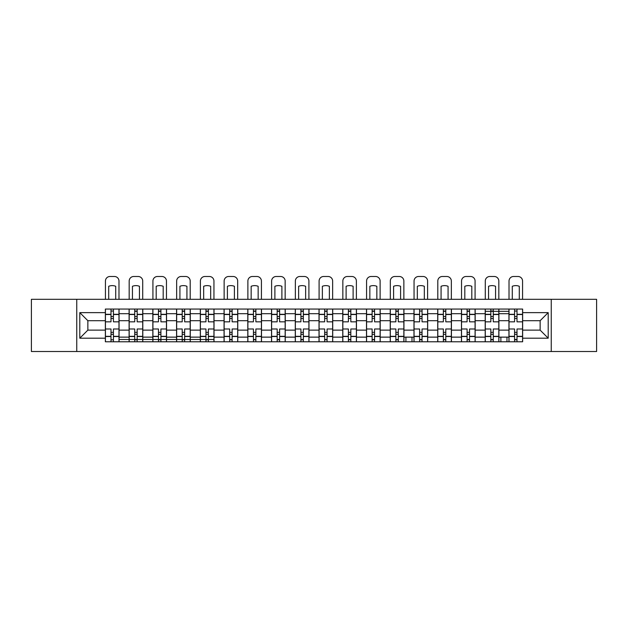 <?xml version="1.0" encoding="UTF-8"?>
<svg xmlns="http://www.w3.org/2000/svg" width="628" height="628" viewBox="0 0 628 628"><rect width="100%" height="100%" fill="white"/><g stroke="black" fill="none" stroke-linecap="round" stroke-linejoin="round"><path stroke-width="0.94" d="M551.251 351.515L596.6 351.515L596.6 299.313L31.4 299.313L31.4 351.515L551.251 351.515L551.251 299.313M105.363 338.194L79.795 338.194L79.795 312.634L105.363 312.634L105.363 320.696L87.857 320.696L87.857 330.132L105.363 330.132L105.363 341.773L522.637 341.773L522.637 330.132L540.143 330.132L540.143 320.696L522.637 320.696L522.637 330.132M522.637 320.696L522.637 309.055L105.363 309.055L105.363 312.634M522.637 312.634L548.205 312.634L548.205 338.194L522.637 338.194M76.749 351.515L76.749 299.313M105.363 330.132L105.363 320.696M129.101 341.773L129.101 313.694L119.053 313.694L119.053 341.773M119.053 313.694L119.053 309.055M129.101 313.694L129.101 309.055M142.799 309.055L142.799 341.773M152.839 341.773L152.839 309.055M166.538 309.055L166.538 341.773M176.578 341.773L176.578 309.055M190.276 309.055L190.276 341.773M200.324 341.773L200.324 309.055M214.015 309.055L214.015 341.773M224.063 341.773L224.063 309.055M237.761 309.055L237.761 341.773M247.801 341.773L247.801 309.055M261.499 309.055L261.499 341.773M271.539 341.773L271.539 309.055M285.238 309.055L285.238 341.773M295.286 341.773L295.286 309.055M308.976 309.055L308.976 341.773M319.024 341.773L319.024 330.132L308.976 330.132L308.976 320.696L319.024 320.696L319.024 309.055M319.024 330.132L319.024 320.696M332.714 309.055L332.714 341.773M342.762 341.773L342.762 309.055M356.461 309.055L356.461 341.773M366.501 341.773L366.501 309.055M380.199 309.055L380.199 341.773M390.239 341.773L390.239 309.055M403.937 309.055L403.937 341.773M413.985 341.773L413.985 309.055M427.676 309.055L427.676 341.773M437.724 341.773L437.724 309.055M451.422 309.055L451.422 341.773M461.462 341.773L461.462 309.055M475.16 309.055L475.16 341.773M485.201 341.773L485.201 309.055M498.899 309.055L498.899 341.773M508.947 341.773L508.947 309.055M508.947 330.132L498.899 330.132M485.201 330.132L475.16 330.132M461.462 330.132L451.422 330.132M437.724 330.132L427.676 330.132M413.985 330.132L403.937 330.132M390.239 330.132L380.199 330.132M366.501 330.132L356.461 330.132M342.762 330.132L332.714 330.132M295.286 330.132L285.238 330.132M271.539 330.132L261.499 330.132M247.801 330.132L237.761 330.132M224.063 330.132L214.015 330.132M200.324 330.132L190.276 330.132M176.578 330.132L166.538 330.132M152.839 330.132L142.799 330.132M129.101 330.132L119.053 330.132M508.947 320.696L498.899 320.696M485.201 320.696L475.16 320.696M461.462 320.696L451.422 320.696M437.724 320.696L427.676 320.696M413.985 320.696L403.937 320.696M390.239 320.696L380.199 320.696M366.501 320.696L356.461 320.696M342.762 320.696L332.714 320.696M295.286 320.696L285.238 320.696M271.539 320.696L261.499 320.696M247.801 320.696L237.761 320.696M224.063 320.696L214.015 320.696M200.324 320.696L190.276 320.696M176.578 320.696L166.538 320.696M152.839 320.696L142.799 320.696M129.101 320.696L119.053 320.696M213.983 339.489L119.053 339.489M500.877 337.134L500.877 341.773M506.969 341.773L506.969 337.134M405.916 337.134L405.916 341.773M412.007 341.773L412.007 337.134M137.163 339.489L134.73 339.489M134.73 311.339L137.163 311.339M160.909 339.489L158.468 339.489M158.468 311.339L160.909 311.339M184.648 339.489L182.214 339.489M182.214 311.339L184.648 311.339M208.386 339.489L205.953 339.489M205.953 311.339L208.386 311.339M232.125 339.489L229.691 339.489M229.691 311.339L232.125 311.339M255.871 339.489L253.429 339.489M253.429 311.339L255.871 311.339M279.609 339.489L277.176 339.489M277.176 311.339L279.609 311.339M303.348 339.489L300.914 339.489M300.914 311.339L303.348 311.339M327.086 339.489L324.652 339.489M324.652 311.339L327.086 311.339M350.824 339.489L348.391 339.489M348.391 311.339L350.824 311.339M374.571 339.489L372.129 339.489M372.129 311.339L374.571 311.339M398.309 339.489L395.876 339.489M395.876 311.339L398.309 311.339M422.047 339.489L419.614 339.489M445.786 339.489L443.352 339.489M443.352 311.339L445.786 311.339M469.532 339.489L467.091 339.489M467.091 311.339L469.532 311.339M493.27 339.489L490.837 339.489M490.837 311.339L493.27 311.339M517.009 339.489L514.575 339.489M486.08 311.339L508.947 311.339M79.795 338.194L87.857 330.132M79.795 312.634L87.857 320.696M540.143 330.132L548.205 338.194M540.143 320.696L548.205 312.634M118.982 341.773L118.982 321.834L113.425 321.834L113.425 309.055M110.991 309.055L110.991 321.834L105.433 321.834L105.433 309.055M118.982 321.834L118.982 309.055M105.433 341.773L105.433 328.994L110.991 328.994L110.991 341.773M113.425 341.773L113.425 328.994L118.982 328.994M110.991 318.49L113.425 318.49M105.433 328.994L105.433 321.834M113.425 332.338L110.991 332.338M113.425 339.795L110.991 339.795M110.991 334.316L113.425 334.316M113.425 316.512L110.991 316.512M110.991 311.033L113.425 311.033M118.982 299.313L118.982 281.054A4.569 4.569 0 0 0 114.414 276.485L110.002 276.485A4.569 4.569 0 0 0 105.433 281.054L105.433 299.313M108.707 299.313L108.707 286.289A9.436 9.436 0 0 1 115.709 286.289L115.709 299.313M142.721 341.773L142.721 321.834L137.163 321.834L137.163 309.055M134.73 309.055L134.73 321.834L129.18 321.834L129.18 309.055M142.721 321.834L142.721 309.055M129.18 341.773L129.18 328.994L134.73 328.994L134.73 341.773M137.163 341.773L137.163 328.994L142.721 328.994M134.73 318.49L137.163 318.49M129.18 328.994L129.18 321.834M137.163 332.338L134.73 332.338M137.163 339.795L134.73 339.795M134.73 334.316L137.163 334.316M137.163 316.512L134.73 316.512M134.73 311.033L137.163 311.033M142.721 299.313L142.721 281.054A4.569 4.569 0 0 0 138.152 276.485L133.74 276.485A4.569 4.569 0 0 0 129.18 281.054L129.18 299.313M132.445 299.313L132.445 286.289A9.436 9.436 0 0 1 139.447 286.289L139.447 299.313M166.459 341.773L166.459 321.834L160.909 321.834L160.909 309.055M158.468 309.055L158.468 321.834L152.918 321.834L152.918 309.055M166.459 321.834L166.459 309.055M152.918 341.773L152.918 328.994L158.468 328.994L158.468 341.773M160.909 341.773L160.909 328.994L166.459 328.994M158.468 318.49L160.909 318.49M152.918 328.994L152.918 321.834M160.909 332.338L158.468 332.338M160.909 339.795L158.468 339.795M158.468 334.316L160.909 334.316M160.909 316.512L158.468 316.512M158.468 311.033L160.909 311.033M166.459 299.313L166.459 281.054A4.569 4.569 0 0 0 161.898 276.485L157.479 276.485A4.569 4.569 0 0 0 152.918 281.054L152.918 299.313M156.191 299.313L156.191 286.289A9.436 9.436 0 0 1 163.186 286.289L163.186 299.313M190.198 341.773L190.198 321.834L184.648 321.834L184.648 309.055M182.214 309.055L182.214 321.834L176.656 321.834L176.656 309.055M190.198 321.834L190.198 309.055M176.656 341.773L176.656 328.994L182.214 328.994L182.214 341.773M184.648 341.773L184.648 328.994L190.198 328.994M182.214 318.49L184.648 318.49M176.656 328.994L176.656 321.834M184.648 332.338L182.214 332.338M184.648 339.795L182.214 339.795M182.214 334.316L184.648 334.316M184.648 316.512L182.214 316.512M182.214 311.033L184.648 311.033M190.198 299.313L190.198 281.054A4.569 4.569 0 0 0 185.637 276.485L181.225 276.485A4.569 4.569 0 0 0 176.656 281.054L176.656 299.313M179.93 299.313L179.93 286.289A9.436 9.436 0 0 1 186.932 286.289L186.932 299.313M213.944 341.773L213.944 321.834L208.386 321.834L208.386 309.055M205.953 309.055L205.953 321.834L200.395 321.834L200.395 309.055M213.944 321.834L213.944 309.055M200.395 341.773L200.395 328.994L205.953 328.994L205.953 341.773M208.386 341.773L208.386 328.994L213.944 328.994M205.953 318.49L208.386 318.49M200.395 328.994L200.395 321.834M208.386 332.338L205.953 332.338M208.386 339.795L205.953 339.795M205.953 334.316L208.386 334.316M208.386 316.512L205.953 316.512M205.953 311.033L208.386 311.033M213.944 299.313L213.944 281.054A4.569 4.569 0 0 0 209.375 276.485L204.964 276.485A4.569 4.569 0 0 0 200.395 281.054L200.395 299.313M203.668 299.313L203.668 286.289A9.436 9.436 0 0 1 210.67 286.289L210.67 299.313M237.682 341.773L237.682 321.834L232.125 321.834L232.125 309.055M229.691 309.055L229.691 321.834L224.141 321.834L224.141 309.055M237.682 321.834L237.682 309.055M224.141 341.773L224.141 328.994L229.691 328.994L229.691 341.773M232.125 341.773L232.125 328.994L237.682 328.994M229.691 318.49L232.125 318.49M224.141 328.994L224.141 321.834M232.125 332.338L229.691 332.338M232.125 339.795L229.691 339.795M229.691 334.316L232.125 334.316M232.125 316.512L229.691 316.512M229.691 311.033L232.125 311.033M237.682 299.313L237.682 281.054A4.569 4.569 0 0 0 233.114 276.485L228.702 276.485A4.569 4.569 0 0 0 224.141 281.054L224.141 299.313M227.407 299.313L227.407 286.289A9.436 9.436 0 0 1 234.409 286.289L234.409 299.313M261.421 341.773L261.421 321.834L255.871 321.834L255.871 309.055M253.429 309.055L253.429 321.834L247.879 321.834L247.879 309.055M261.421 321.834L261.421 309.055M247.879 341.773L247.879 328.994L253.429 328.994L253.429 341.773M255.871 341.773L255.871 328.994L261.421 328.994M253.429 318.49L255.871 318.49M247.879 328.994L247.879 321.834M255.871 332.338L253.429 332.338M255.871 339.795L253.429 339.795M253.429 334.316L255.871 334.316M255.871 316.512L253.429 316.512M253.429 311.033L255.871 311.033M261.421 299.313L261.421 281.054A4.569 4.569 0 0 0 256.86 276.485L252.44 276.485A4.569 4.569 0 0 0 247.879 281.054L247.879 299.313M251.153 299.313L251.153 286.289A9.436 9.436 0 0 1 258.147 286.289L258.147 299.313M285.159 341.773L285.159 321.834L279.609 321.834L279.609 309.055M277.176 309.055L277.176 321.834L271.618 321.834L271.618 309.055M285.159 321.834L285.159 309.055M271.618 341.773L271.618 328.994L277.176 328.994L277.176 341.773M279.609 341.773L279.609 328.994L285.159 328.994M277.176 318.49L279.609 318.49M271.618 328.994L271.618 321.834M279.609 332.338L277.176 332.338M279.609 339.795L277.176 339.795M277.176 334.316L279.609 334.316M279.609 316.512L277.176 316.512M277.176 311.033L279.609 311.033M285.159 299.313L285.159 281.054A4.569 4.569 0 0 0 280.598 276.485L276.187 276.485A4.569 4.569 0 0 0 271.618 281.054L271.618 299.313M274.891 299.313L274.891 286.289A9.436 9.436 0 0 1 281.894 286.289L281.894 299.313M308.905 341.773L308.905 321.834L303.348 321.834L303.348 309.055M300.914 309.055L300.914 321.834L295.356 321.834L295.356 309.055M308.905 321.834L308.905 309.055M295.356 341.773L295.356 328.994L300.914 328.994L300.914 341.773M303.348 341.773L303.348 328.994L308.905 328.994M300.914 318.49L303.348 318.49M295.356 328.994L295.356 321.834M303.348 332.338L300.914 332.338M303.348 339.795L300.914 339.795M300.914 334.316L303.348 334.316M303.348 316.512L300.914 316.512M300.914 311.033L303.348 311.033M308.905 299.313L308.905 281.054A4.569 4.569 0 0 0 304.337 276.485L299.925 276.485A4.569 4.569 0 0 0 295.356 281.054L295.356 299.313M298.63 299.313L298.63 286.289A9.436 9.436 0 0 1 305.632 286.289L305.632 299.313M332.644 341.773L332.644 321.834L327.086 321.834L327.086 309.055M324.652 309.055L324.652 321.834L319.095 321.834L319.095 309.055M332.644 321.834L332.644 309.055M319.095 341.773L319.095 328.994L324.652 328.994L324.652 341.773M327.086 341.773L327.086 328.994L332.644 328.994M324.652 318.49L327.086 318.49M319.095 328.994L319.095 321.834M327.086 332.338L324.652 332.338M327.086 339.795L324.652 339.795M324.652 334.316L327.086 334.316M327.086 316.512L324.652 316.512M324.652 311.033L327.086 311.033M332.644 299.313L332.644 281.054A4.569 4.569 0 0 0 328.075 276.485L323.663 276.485A4.569 4.569 0 0 0 319.095 281.054L319.095 299.313M322.368 299.313L322.368 286.289A9.436 9.436 0 0 1 329.37 286.289L329.37 299.313M356.382 341.773L356.382 321.834L350.824 321.834L350.824 309.055M348.391 309.055L348.391 321.834L342.841 321.834L342.841 309.055M356.382 321.834L356.382 309.055M342.841 341.773L342.841 328.994L348.391 328.994L348.391 341.773M350.824 341.773L350.824 328.994L356.382 328.994M348.391 318.49L350.824 318.49M342.841 328.994L342.841 321.834M350.824 332.338L348.391 332.338M350.824 339.795L348.391 339.795M348.391 334.316L350.824 334.316M350.824 316.512L348.391 316.512M348.391 311.033L350.824 311.033M356.382 299.313L356.382 281.054A4.569 4.569 0 0 0 351.813 276.485L347.402 276.485A4.569 4.569 0 0 0 342.841 281.054L342.841 299.313M346.106 299.313L346.106 286.289A9.436 9.436 0 0 1 353.109 286.289L353.109 299.313M380.121 341.773L380.121 321.834L374.571 321.834L374.571 309.055M372.129 309.055L372.129 321.834L366.579 321.834L366.579 309.055M380.121 321.834L380.121 309.055M366.579 341.773L366.579 328.994L372.129 328.994L372.129 341.773M374.571 341.773L374.571 328.994L380.121 328.994M372.129 318.49L374.571 318.49M366.579 328.994L366.579 321.834M374.571 332.338L372.129 332.338M374.571 339.795L372.129 339.795M372.129 334.316L374.571 334.316M374.571 316.512L372.129 316.512M372.129 311.033L374.571 311.033M380.121 299.313L380.121 281.054A4.569 4.569 0 0 0 375.56 276.485L371.14 276.485A4.569 4.569 0 0 0 366.579 281.054L366.579 299.313M369.853 299.313L369.853 286.289A9.436 9.436 0 0 1 376.847 286.289L376.847 299.313M403.859 341.773L403.859 321.834L398.309 321.834L398.309 309.055M395.876 309.055L395.876 321.834L390.318 321.834L390.318 309.055M403.859 321.834L403.859 309.055M390.318 341.773L390.318 328.994L395.876 328.994L395.876 341.773M398.309 341.773L398.309 328.994L403.859 328.994M395.876 318.49L398.309 318.49M390.318 328.994L390.318 321.834M398.309 332.338L395.876 332.338M398.309 339.795L395.876 339.795M395.876 334.316L398.309 334.316M398.309 316.512L395.876 316.512M395.876 311.033L398.309 311.033M403.859 299.313L403.859 281.054A4.569 4.569 0 0 0 399.298 276.485L394.886 276.485A4.569 4.569 0 0 0 390.318 281.054L390.318 299.313M393.591 299.313L393.591 286.289A9.436 9.436 0 0 1 400.593 286.289L400.593 299.313M427.605 341.773L427.605 321.834L422.047 321.834L422.047 309.055M419.614 309.055L419.614 321.834L414.056 321.834L414.056 309.055M427.605 321.834L427.605 309.055M414.056 341.773L414.056 328.994L419.614 328.994L419.614 341.773M422.047 341.773L422.047 328.994L427.605 328.994M419.614 318.49L422.047 318.49M414.056 328.994L414.056 321.834M422.047 332.338L419.614 332.338M422.047 339.795L419.614 339.795M419.614 334.316L422.047 334.316M422.047 316.512L419.614 316.512M419.614 311.033L422.047 311.033M427.605 299.313L427.605 281.054A4.569 4.569 0 0 0 423.036 276.485L418.625 276.485A4.569 4.569 0 0 0 414.056 281.054L414.056 299.313M417.33 299.313L417.33 286.289A9.436 9.436 0 0 1 424.332 286.289L424.332 299.313M451.344 341.773L451.344 321.834L445.786 321.834L445.786 309.055M443.352 309.055L443.352 321.834L437.802 321.834L437.802 309.055M451.344 321.834L451.344 309.055M437.802 341.773L437.802 328.994L443.352 328.994L443.352 341.773M445.786 341.773L445.786 328.994L451.344 328.994M443.352 318.49L445.786 318.49M437.802 328.994L437.802 321.834M445.786 332.338L443.352 332.338M445.786 339.795L443.352 339.795M443.352 334.316L445.786 334.316M445.786 316.512L443.352 316.512M443.352 311.033L445.786 311.033M451.344 299.313L451.344 281.054A4.569 4.569 0 0 0 446.775 276.485L442.363 276.485A4.569 4.569 0 0 0 437.802 281.054L437.802 299.313M441.068 299.313L441.068 286.289A9.436 9.436 0 0 1 448.07 286.289L448.07 299.313M475.082 341.773L475.082 321.834L469.532 321.834L469.532 309.055M467.091 309.055L467.091 321.834L461.541 321.834L461.541 309.055M475.082 321.834L475.082 309.055M461.541 341.773L461.541 328.994L467.091 328.994L467.091 341.773M469.532 341.773L469.532 328.994L475.082 328.994M467.091 318.49L469.532 318.49M461.541 328.994L461.541 321.834M469.532 332.338L467.091 332.338M469.532 339.795L467.091 339.795M467.091 334.316L469.532 334.316M469.532 316.512L467.091 316.512M467.091 311.033L469.532 311.033M475.082 299.313L475.082 281.054A4.569 4.569 0 0 0 470.521 276.485L466.102 276.485A4.569 4.569 0 0 0 461.541 281.054L461.541 299.313M464.814 299.313L464.814 286.289A9.436 9.436 0 0 1 471.809 286.289L471.809 299.313M498.82 341.773L498.82 321.834L493.27 321.834L493.27 309.055M490.837 309.055L490.837 321.834L485.279 321.834L485.279 309.055M498.82 321.834L498.82 309.055M485.279 341.773L485.279 328.994L490.837 328.994L490.837 341.773M493.27 341.773L493.27 328.994L498.82 328.994M490.837 318.49L493.27 318.49M485.279 328.994L485.279 321.834M493.27 332.338L490.837 332.338M493.27 339.795L490.837 339.795M490.837 334.316L493.27 334.316M493.27 316.512L490.837 316.512M490.837 311.033L493.27 311.033M498.82 299.313L498.82 281.054A4.569 4.569 0 0 0 494.26 276.485L489.848 276.485A4.569 4.569 0 0 0 485.279 281.054L485.279 299.313M488.553 299.313L488.553 286.289A9.436 9.436 0 0 1 495.555 286.289L495.555 299.313M522.567 341.773L522.567 321.834L517.009 321.834L517.009 309.055M514.575 309.055L514.575 321.834L509.018 321.834L509.018 309.055M522.567 321.834L522.567 309.055M509.018 341.773L509.018 328.994L514.575 328.994L514.575 341.773M517.009 341.773L517.009 328.994L522.567 328.994M514.575 318.49L517.009 318.49M509.018 328.994L509.018 321.834M517.009 332.338L514.575 332.338M517.009 339.795L514.575 339.795M514.575 334.316L517.009 334.316M517.009 316.512L514.575 316.512M514.575 311.033L517.009 311.033M522.567 299.313L522.567 281.054A4.569 4.569 0 0 0 517.998 276.485L513.586 276.485A4.569 4.569 0 0 0 509.018 281.054L509.018 299.313M512.291 299.313L512.291 286.289A9.436 9.436 0 0 1 519.293 286.289L519.293 299.313M485.201 313.694L475.16 313.694M461.462 313.694L451.422 313.694M437.724 313.694L427.676 313.694M413.985 313.694L403.937 313.694M390.239 313.694L380.199 313.694M366.501 313.694L356.461 313.694M342.762 313.694L332.714 313.694M319.024 313.694L308.976 313.694M295.286 313.694L285.238 313.694M271.539 313.694L261.499 313.694M247.801 313.694L237.761 313.694M224.063 313.694L214.015 313.694M200.324 313.694L190.276 313.694M176.578 313.694L166.538 313.694M152.839 313.694L142.799 313.694M508.947 313.694L498.899 313.694M485.201 337.134L475.16 337.134M461.462 337.134L451.422 337.134M437.724 337.134L427.676 337.134M413.985 337.134L403.937 337.134M390.239 337.134L380.199 337.134M366.501 337.134L356.461 337.134M342.762 337.134L332.714 337.134M319.024 337.134L308.976 337.134M295.286 337.134L285.238 337.134M271.539 337.134L261.499 337.134M247.801 337.134L237.761 337.134M224.063 337.134L214.015 337.134M200.324 337.134L190.276 337.134M176.578 337.134L166.538 337.134M152.839 337.134L142.799 337.134M129.101 337.134L119.053 337.134M508.947 337.134L498.899 337.134M118.982 314.306L113.425 314.306M110.991 314.306L105.433 314.306M110.991 314.51L105.433 314.51M110.991 336.318L105.433 336.318M110.991 336.522L105.433 336.522M118.982 336.522L113.425 336.522M118.982 314.51L113.425 314.51M118.982 336.318L113.425 336.318M142.721 314.306L137.163 314.306M134.73 314.306L129.18 314.306M134.73 314.51L129.18 314.51M134.73 336.318L129.18 336.318M134.73 336.522L129.18 336.522M142.721 336.522L137.163 336.522M142.721 314.51L137.163 314.51M142.721 336.318L137.163 336.318M166.459 314.306L160.909 314.306M158.468 314.306L152.918 314.306M158.468 314.51L152.918 314.51M158.468 336.318L152.918 336.318M158.468 336.522L152.918 336.522M166.459 336.522L160.909 336.522M166.459 314.51L160.909 314.51M166.459 336.318L160.909 336.318M190.198 314.306L184.648 314.306M182.214 314.306L176.656 314.306M182.214 314.51L176.656 314.51M182.214 336.318L176.656 336.318M182.214 336.522L176.656 336.522M190.198 336.522L184.648 336.522M190.198 314.51L184.648 314.51M190.198 336.318L184.648 336.318M213.944 314.306L208.386 314.306M205.953 314.306L200.395 314.306M205.953 314.51L200.395 314.51M205.953 336.318L200.395 336.318M205.953 336.522L200.395 336.522M213.944 336.522L208.386 336.522M213.944 314.51L208.386 314.51M213.944 336.318L208.386 336.318M237.682 314.306L232.125 314.306M229.691 314.306L224.141 314.306M229.691 314.51L224.141 314.51M229.691 336.318L224.141 336.318M229.691 336.522L224.141 336.522M237.682 336.522L232.125 336.522M237.682 314.51L232.125 314.51M237.682 336.318L232.125 336.318M261.421 314.306L255.871 314.306M253.429 314.306L247.879 314.306M253.429 314.51L247.879 314.51M253.429 336.318L247.879 336.318M253.429 336.522L247.879 336.522M261.421 336.522L255.871 336.522M261.421 314.51L255.871 314.51M261.421 336.318L255.871 336.318M285.159 314.306L279.609 314.306M277.176 314.306L271.618 314.306M277.176 314.51L271.618 314.51M277.176 336.318L271.618 336.318M277.176 336.522L271.618 336.522M285.159 336.522L279.609 336.522M285.159 314.51L279.609 314.51M285.159 336.318L279.609 336.318M308.905 314.306L303.348 314.306M300.914 314.306L295.356 314.306M300.914 314.51L295.356 314.51M300.914 336.318L295.356 336.318M300.914 336.522L295.356 336.522M308.905 336.522L303.348 336.522M308.905 314.51L303.348 314.51M308.905 336.318L303.348 336.318M332.644 314.306L327.086 314.306M324.652 314.306L319.095 314.306M324.652 314.51L319.095 314.51M324.652 336.318L319.095 336.318M324.652 336.522L319.095 336.522M332.644 336.522L327.086 336.522M332.644 314.51L327.086 314.51M332.644 336.318L327.086 336.318M356.382 314.306L350.824 314.306M348.391 314.306L342.841 314.306M348.391 314.51L342.841 314.51M348.391 336.318L342.841 336.318M348.391 336.522L342.841 336.522M356.382 336.522L350.824 336.522M356.382 314.51L350.824 314.51M356.382 336.318L350.824 336.318M380.121 314.306L374.571 314.306M372.129 314.306L366.579 314.306M372.129 314.51L366.579 314.51M372.129 336.318L366.579 336.318M372.129 336.522L366.579 336.522M380.121 336.522L374.571 336.522M380.121 314.51L374.571 314.51M380.121 336.318L374.571 336.318M403.859 314.306L398.309 314.306M395.876 314.306L390.318 314.306M395.876 314.51L390.318 314.51M395.876 336.318L390.318 336.318M395.876 336.522L390.318 336.522M403.859 336.522L398.309 336.522M403.859 314.51L398.309 314.51M403.859 336.318L398.309 336.318M427.605 314.306L422.047 314.306M419.614 314.306L414.056 314.306M419.614 314.51L414.056 314.51M419.614 336.318L414.056 336.318M419.614 336.522L414.056 336.522M427.605 336.522L422.047 336.522M427.605 314.51L422.047 314.51M427.605 336.318L422.047 336.318M451.344 314.306L445.786 314.306M443.352 314.306L437.802 314.306M443.352 314.51L437.802 314.51M443.352 336.318L437.802 336.318M443.352 336.522L437.802 336.522M451.344 336.522L445.786 336.522M451.344 314.51L445.786 314.51M451.344 336.318L445.786 336.318M475.082 314.306L469.532 314.306M467.091 314.306L461.541 314.306M467.091 314.51L461.541 314.51M467.091 336.318L461.541 336.318M467.091 336.522L461.541 336.522M475.082 336.522L469.532 336.522M475.082 314.51L469.532 314.51M475.082 336.318L469.532 336.318M498.82 314.306L493.27 314.306M490.837 314.306L485.279 314.306M490.837 314.51L485.279 314.51M490.837 336.318L485.279 336.318M490.837 336.522L485.279 336.522M498.82 336.522L493.27 336.522M498.82 314.51L493.27 314.51M498.82 336.318L493.27 336.318M522.567 314.306L517.009 314.306M514.575 314.306L509.018 314.306M514.575 314.51L509.018 314.51M514.575 336.318L509.018 336.318M514.575 336.522L509.018 336.522M522.567 336.522L517.009 336.522M522.567 314.51L517.009 314.51M522.567 336.318L517.009 336.318"/></g></svg>
